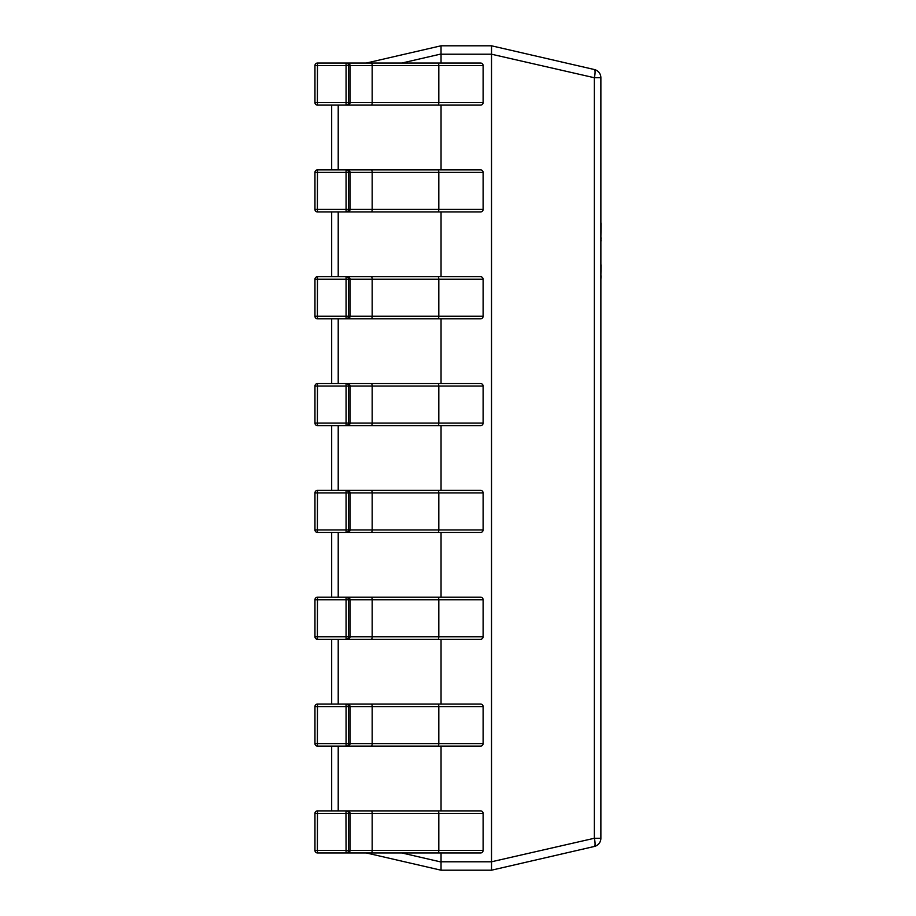 <?xml version="1.0" encoding="UTF-8"?>
<svg xmlns="http://www.w3.org/2000/svg" width="916" height="916" viewBox="0 0 916 916"><rect width="100%" height="100%" fill="white"/><g stroke="black" fill="none" stroke-linecap="round" stroke-linejoin="round"><path stroke-width="1.37" d="M331.684 810.889L317.474 810.889L331.684 810.889L331.684 746.116L317.474 746.116L317.394 743.597L314.955 743.597A2.519 2.519 0 0 0 317.474 746.116L346.065 746.116L346.065 704.06L480.579 704.06A2.519 2.519 0 0 1 483.11 706.58L483.11 743.597A2.519 2.519 0 0 1 480.579 746.116L346.065 746.116A2.519 2.519 -90 0 0 348.584 743.597L483.11 743.597A2.519 2.519 0 0 1 480.579 746.116M331.684 704.06L317.474 704.06L331.684 704.06L331.684 639.288L317.474 639.288L317.394 636.757L314.955 636.757A2.519 2.519 0 0 0 317.474 639.288L346.065 639.288L346.065 597.221L480.579 597.221A2.519 2.519 0 0 1 483.11 599.751L483.11 636.757A2.519 2.519 0 0 1 480.579 639.288L346.065 639.288A2.519 2.519 -90 0 0 348.584 636.757L483.11 636.757A2.519 2.519 0 0 1 480.579 639.288M331.684 597.221L317.474 597.221L331.684 597.221L331.684 532.448L317.474 532.448L317.394 529.929L314.955 529.929A2.519 2.519 0 0 0 317.474 532.448L346.065 532.448L346.065 490.392L480.579 490.392A2.519 2.519 0 0 1 483.11 492.911L483.11 529.929A2.519 2.519 0 0 1 480.579 532.448L346.065 532.448A2.519 2.519 -90 0 0 348.584 529.929L483.11 529.929A2.519 2.519 0 0 1 480.579 532.448M331.684 490.392L317.474 490.392L331.684 490.392L331.684 425.608L317.474 425.608L317.394 423.089L314.955 423.089A2.519 2.519 0 0 0 317.474 425.608L346.065 425.608L346.065 383.552L480.579 383.552A2.519 2.519 0 0 1 483.11 386.071L483.11 423.089A2.519 2.519 0 0 1 480.579 425.608L346.065 425.608A2.519 2.519 -90 0 0 348.584 423.089L483.11 423.089A2.519 2.519 0 0 1 480.579 425.608M331.684 383.552L317.474 383.552L331.684 383.552L331.684 318.779L317.474 318.779L317.394 316.249L314.955 316.249A2.519 2.519 0 0 0 317.474 318.779L346.065 318.779L346.065 276.712L480.579 276.712A2.519 2.519 0 0 1 483.11 279.243L483.11 316.249A2.519 2.519 0 0 1 480.579 318.779L346.065 318.779A2.519 2.519 -90 0 0 348.584 316.249L483.11 316.249A2.519 2.519 0 0 1 480.579 318.779M331.684 276.712L317.474 276.712L331.684 276.712L331.684 211.94L317.474 211.94L317.394 209.421L314.955 209.421A2.519 2.519 0 0 0 317.474 211.94L346.065 211.94L346.065 169.884L480.579 169.884A2.519 2.519 0 0 1 483.11 172.403L483.11 209.421A2.519 2.519 0 0 1 480.579 211.94L346.065 211.94A2.519 2.519 -90 0 0 348.584 209.421L483.11 209.421A2.519 2.519 0 0 1 480.579 211.94M331.684 169.884L317.474 169.884L331.684 169.884L331.684 105.111L317.474 105.111L317.394 102.581L314.955 102.581A2.519 2.519 0 0 0 317.474 105.111L346.065 105.111L346.065 63.044L317.474 63.044L347.519 63.044L317.474 63.044A2.519 2.519 90 0 0 317.268 63.055M491.514 861.784L594.358 838.266L600.873 838.266A8.416 8.416 0 0 1 594.358 846.464A8.416 1.843 -103 0 0 594.358 838.266L594.358 77.734L600.873 77.734L600.873 838.266A8.416 8.416 0 0 1 594.358 846.464L491.526 870.2L441.031 870.2L366.32 852.956L441.031 870.2L441.043 861.784L491.514 861.784L491.514 54.216L441.043 54.216L441.043 63.044M441.043 105.111L441.043 169.884M441.043 211.94L441.043 276.712M441.043 318.779L441.043 383.552M441.043 425.608L441.043 490.392M441.043 532.448L441.043 597.221M441.043 639.288L441.043 704.06M441.043 746.116L441.043 810.889M441.043 852.956L441.043 861.784M366.32 63.044L441.031 45.8L491.514 45.8M491.514 870.2L491.526 862.002M594.358 69.536A8.416 8.416 0 0 1 600.873 77.734A8.416 8.416 0 0 0 594.358 69.536L491.526 45.8L594.358 69.536A8.416 1.843 -77 0 1 594.358 77.734L491.514 54.216M441.031 45.8L441.031 53.998L401.838 63.044M491.526 53.998L491.526 45.8M318.928 852.956L317.474 852.956L317.394 850.426L314.955 850.426A2.519 2.519 0 0 0 317.474 852.956L361.511 852.956M480.579 810.889A2.519 2.519 0 0 1 483.11 813.419L348.584 813.419L348.584 850.426L317.394 850.426L317.474 810.889L480.579 810.889A2.519 2.519 0 0 1 483.11 813.419L483.11 850.426A2.519 2.519 0 0 1 480.579 852.956L346.065 852.956L345.973 813.419L314.955 813.419L314.955 850.426M346.065 852.956A2.519 2.519 -90 0 0 348.584 850.426L350.038 850.426L350.038 813.419A2.519 2.519 -90 0 0 347.519 810.889L318.928 810.889M428.173 852.956L451.977 852.956M345.973 813.419L346.065 810.889A2.519 2.519 -90 0 1 348.584 813.419L345.973 813.419M480.579 704.06A2.519 2.519 0 0 1 483.11 706.58L314.955 706.58L314.955 743.597M317.474 704.06A2.519 2.519 0 0 0 314.955 706.58A2.519 2.519 -90 0 1 317.474 704.06L346.065 704.06A2.519 2.519 -90 0 1 348.584 706.58L348.584 743.597L317.394 743.597L317.474 704.06A2.519 2.519 90 0 0 317.268 704.072M361.511 746.116L347.519 746.116A2.519 2.519 -90 0 0 350.038 743.597L350.038 706.58A2.519 2.519 -90 0 0 347.519 704.06L318.928 704.06M318.928 746.116L346.065 746.116M451.977 704.06L428.173 704.06M428.173 746.116L451.977 746.116M480.579 597.221A2.519 2.519 0 0 1 483.11 599.751L314.955 599.751L314.955 636.757M317.474 597.221A2.519 2.519 0 0 0 314.955 599.751A2.519 2.519 -90 0 1 317.474 597.221L346.065 597.221A2.519 2.519 -90 0 1 348.584 599.751L348.584 636.757L317.394 636.757L317.474 597.221A2.519 2.519 90 0 0 317.268 597.232M347.519 639.288A2.519 2.519 -90 0 0 350.038 636.757L350.038 599.751A2.519 2.519 -90 0 0 347.519 597.221L318.928 597.221M318.928 639.288L361.511 639.288M451.977 597.221L428.173 597.221M480.579 490.392A2.519 2.519 0 0 1 483.11 492.911L314.955 492.911L314.955 529.929M317.474 490.392A2.519 2.519 0 0 0 314.955 492.911A2.519 2.519 -90 0 1 317.474 490.392L346.065 490.392A2.519 2.519 -90 0 1 348.584 492.911L348.584 529.929L317.394 529.929L317.474 490.392A2.519 2.519 90 0 0 317.268 490.392M347.519 532.448A2.519 2.519 -90 0 0 350.038 529.929L350.038 492.911A2.519 2.519 -90 0 0 347.519 490.392L318.928 490.392M318.928 532.448L361.511 532.448M451.977 490.392L428.173 490.392M480.579 383.552A2.519 2.519 0 0 1 483.11 386.071L314.955 386.071L314.955 423.089M317.474 383.552A2.519 2.519 0 0 0 314.955 386.071A2.519 2.519 -90 0 1 317.474 383.552L346.065 383.552A2.519 2.519 -90 0 1 348.584 386.071L348.584 423.089L317.394 423.089L317.474 383.552A2.519 2.519 90 0 0 317.268 383.564M361.511 383.552L318.928 383.552M318.928 425.608L361.511 425.608M451.977 383.552L428.173 383.552M480.579 276.712A2.519 2.519 0 0 1 483.11 279.243L314.955 279.243L314.955 316.249M317.474 276.712A2.519 2.519 0 0 0 314.955 279.243A2.519 2.519 -90 0 1 317.474 276.712L346.065 276.712A2.519 2.519 -90 0 1 348.584 279.243L348.584 316.249L317.394 316.249L317.474 276.712A2.519 2.519 90 0 0 317.268 276.724M347.519 318.779A2.519 2.519 -90 0 0 350.038 316.249L350.038 279.243A2.519 2.519 -90 0 0 347.519 276.712L318.928 276.712M318.928 318.779L361.511 318.779M451.977 276.712L428.173 276.712M480.579 169.884A2.519 2.519 0 0 1 483.11 172.403L314.955 172.403L314.955 209.421M317.474 169.884A2.519 2.519 0 0 0 314.955 172.403A2.519 2.519 -90 0 1 317.474 169.884L346.065 169.884A2.519 2.519 -90 0 1 348.584 172.403L348.584 209.421L317.394 209.421L317.474 169.884A2.519 2.519 90 0 0 317.268 169.884M361.511 169.884L318.928 169.884M318.928 211.94L346.065 211.94M347.519 169.884A2.519 2.519 -90 0 1 350.038 172.403L350.038 209.421A2.519 2.519 -90 0 1 347.519 211.94L361.511 211.94M451.977 169.884L428.173 169.884M346.065 63.044A2.519 2.519 -90 0 1 348.584 65.574L348.584 102.581A2.519 2.519 -90 0 1 346.065 105.111L480.579 105.111A2.519 2.519 0 0 0 483.11 102.581L483.11 65.574L314.955 65.574L314.955 102.581M317.474 63.044A2.519 2.519 0 0 0 314.955 65.574A2.519 2.519 -90 0 1 317.474 63.044L317.394 102.581L350.038 102.581L350.038 65.574A2.519 2.519 -90 0 0 347.519 63.044L480.579 63.044A2.519 2.519 0 0 1 483.11 65.574A2.519 2.519 0 0 0 480.579 63.044M361.511 63.044L318.928 63.044M318.928 105.111L361.511 105.111M428.173 105.111L451.977 105.111M601.045 264.884L600.873 275.796M601.045 275.796L600.873 279.323M600.873 263.774L600.873 243.278M600.873 161.331L600.873 223.069M601.045 223.069L600.873 223.699M601.045 223.699L600.873 237.794M601.045 240.942L600.873 238.744M601.045 237.794L601.045 238.744M600.873 135.19L600.873 159.819M600.873 301.742L600.873 425.917M338.21 105.111L338.21 169.884M338.21 211.94L338.21 276.712M338.21 318.779L338.21 383.552M338.21 425.608L338.21 490.392M338.21 532.448L338.21 597.221M338.21 639.288L338.21 704.06M338.21 746.116L338.21 810.889M401.838 852.956L441.031 862.002M317.474 810.889A2.519 2.519 0 0 0 314.955 813.419A2.519 2.519 -90 0 1 317.474 810.889A2.519 2.519 90 0 0 317.268 810.9M371.301 810.889A2.519 0.859 -90 0 1 372.159 813.419L372.159 850.426L483.11 850.426A2.519 2.519 0 0 1 480.579 852.956M347.519 852.956A2.519 2.519 -90 0 0 350.038 850.426L372.159 850.426A2.519 0.859 -90 0 1 371.301 852.956M437.963 810.889A2.519 0.859 -90 0 1 438.821 813.419L438.821 850.426A2.519 0.859 -90 0 1 437.963 852.956M371.301 704.06A2.519 0.859 -90 0 1 372.159 706.58L372.159 743.597A2.519 0.859 -90 0 1 371.301 746.116M437.963 704.06A2.519 0.859 -90 0 1 438.821 706.58L438.821 743.597A2.519 0.859 -90 0 1 437.963 746.116M371.301 597.221A2.519 0.859 -90 0 1 372.159 599.751L372.159 636.757A2.519 0.859 -90 0 1 371.301 639.288M437.963 597.221A2.519 0.859 -90 0 1 438.821 599.751L438.821 636.757A2.519 0.859 -90 0 1 437.963 639.288M371.301 490.392A2.519 0.859 -90 0 1 372.159 492.911L372.159 529.929A2.519 0.859 -90 0 1 371.301 532.448M437.963 490.392A2.519 0.859 -90 0 1 438.821 492.911L438.821 529.929A2.519 0.859 -90 0 1 437.963 532.448M347.519 383.552A2.519 2.519 -90 0 1 350.038 386.071L350.038 423.089A2.519 2.519 -90 0 1 347.519 425.608M371.301 383.552A2.519 0.859 -90 0 1 372.159 386.071L372.159 423.089A2.519 0.859 -90 0 1 371.301 425.608M437.963 383.552A2.519 0.859 -90 0 1 438.821 386.071L438.821 423.089A2.519 0.859 -90 0 1 437.963 425.608M371.301 276.712A2.519 0.859 -90 0 1 372.159 279.243L372.159 316.249A2.519 0.859 -90 0 1 371.301 318.779M437.963 276.712A2.519 0.859 -90 0 1 438.821 279.243L438.821 316.249A2.519 0.859 -90 0 1 437.963 318.779M371.301 169.884A2.519 0.859 -90 0 1 372.159 172.403L372.159 209.421A2.519 0.859 -90 0 1 371.301 211.94M437.963 169.884A2.519 0.859 -90 0 1 438.821 172.403L438.821 209.421A2.519 0.859 -90 0 1 437.963 211.94M371.301 63.044A2.519 0.859 -90 0 1 372.159 65.574L372.159 102.581L483.11 102.581A2.519 2.519 0 0 1 480.579 105.111M347.519 105.111A2.519 2.519 -90 0 0 350.038 102.581L372.159 102.581A2.519 0.859 -90 0 1 371.301 105.111M437.963 63.044A2.519 0.859 -90 0 1 438.821 65.574L438.821 102.581A2.519 0.859 -90 0 1 437.963 105.111"/></g></svg>
